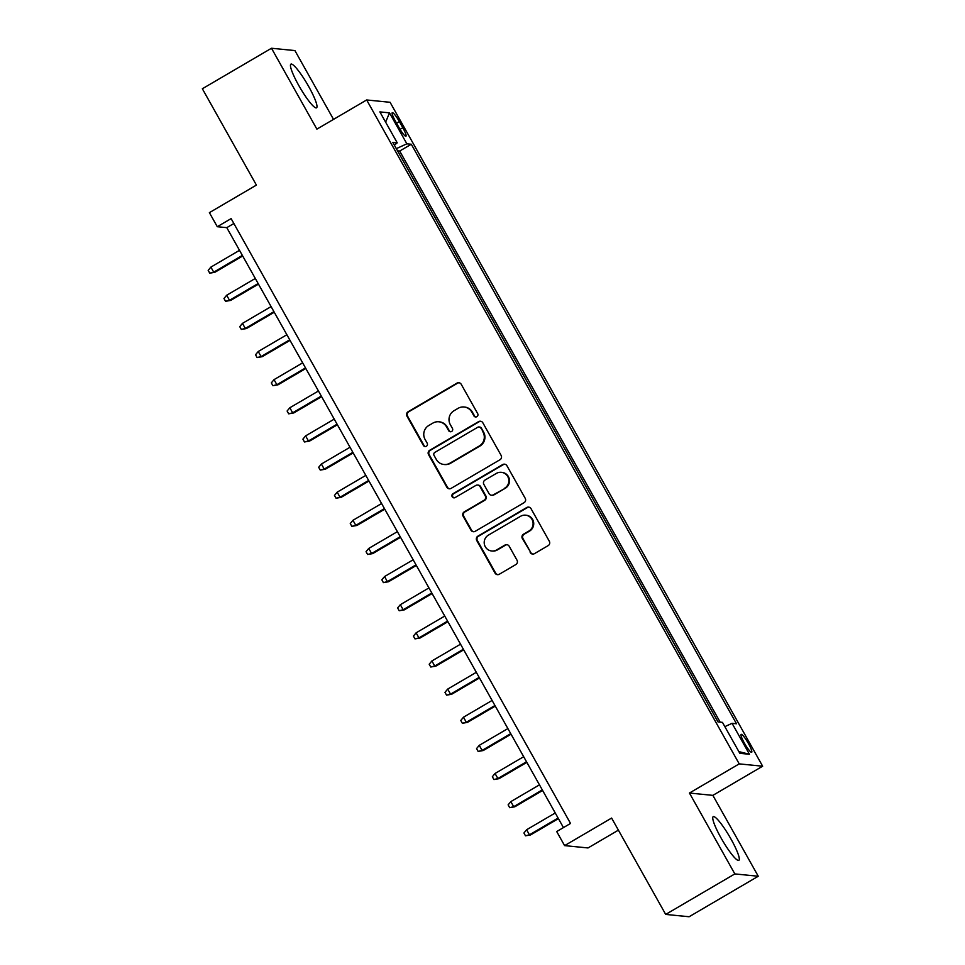 <?xml version="1.0" encoding="UTF-8"?>
<svg xmlns="http://www.w3.org/2000/svg" width="965" height="965" viewBox="0 0 965 965"><rect width="100%" height="100%" fill="white"/><g stroke="black" fill="none" stroke-linecap="round" stroke-linejoin="round"><path stroke-width="1.45" d="M476.879 416.675A2.232 2.183 -84.3 0 0 477.687 413.635L461.222 384.287A3.185 3.124 -84.3 0 0 456.964 383.117L408.099 411.741A3.185 3.124 -84.3 0 0 406.928 416.096L423.394 445.432A2.232 2.183 -84.3 0 0 426.385 446.252A2.232 2.183 -84.3 0 0 427.193 443.212L425.07 439.413A10.193 10 -84.3 0 1 428.798 425.493L432.863 423.104A10.193 10 -84.3 0 1 446.518 426.856L448.641 430.643A2.232 2.183 -84.3 0 0 451.632 431.464A2.232 2.183 -84.3 0 0 452.44 428.424L450.317 424.624A10.193 10 -84.3 0 1 454.045 410.704L458.11 408.316A10.193 10 -84.3 0 1 471.764 412.055L473.887 415.855A2.232 2.183 -84.3 0 0 476.879 416.675M730.963 839.007A25.331 4.041 59.6 0 0 713.219 816.655A25.331 4.041 59.6 0 0 721.084 838.018A25.331 4.041 59.6 0 0 738.828 860.37A25.331 4.041 59.6 0 0 730.963 839.007M308.667 86.476A25.331 4.041 59.6 0 0 290.923 64.136A25.331 4.041 59.6 0 0 298.788 85.499A25.331 4.041 59.6 0 0 316.52 107.839A25.331 4.041 59.6 0 0 308.667 86.476M748.442 743.545A10.386 1.653 59.6 0 0 741.168 734.377A10.386 1.653 59.6 0 0 744.389 743.134A10.386 1.653 59.6 0 0 751.675 752.302A10.386 1.653 59.6 0 0 748.442 743.545M530.183 552.487A3.185 3.124 -84.3 0 0 534.441 553.657L548.156 545.623A3.185 3.124 -84.3 0 0 549.326 541.269L531.039 508.688A3.185 3.124 -84.3 0 0 526.769 507.518L477.904 536.142A3.185 3.124 -84.3 0 0 476.734 540.496L495.021 573.077A3.185 3.124 -84.3 0 0 499.291 574.247L515.853 564.549A3.185 3.124 -84.3 0 0 517.011 560.195L509.194 546.25A3.185 3.124 -84.3 0 0 504.924 545.08L496.71 549.893A8.528 8.359 -84.3 0 1 484.382 544.308A8.528 8.359 -84.3 0 1 488.423 535.117L520.593 516.275A8.528 8.359 -84.3 0 1 532.921 521.86A8.528 8.359 -84.3 0 1 528.88 531.052L523.525 534.188A3.185 3.124 -84.3 0 0 522.355 538.542L530.81 552.547A3.185 3.124 -84.3 0 0 532.897 554.079M333.528 119.383L294.916 50.578L271.491 48.25L202.348 88.756L256.413 185.099L209.393 212.65L217.294 226.715L231.118 218.609L570.532 823.447L556.708 831.553L564.597 845.617L588.023 847.946L618.396 830.153M734.835 873.916L758.261 876.244L712.87 795.365L689.444 793.037L734.835 873.916L665.693 914.422L611.617 818.067L564.597 845.617M689.444 793.037L739.226 763.882L366.664 99.962L390.089 102.29L762.652 766.21L739.226 763.882M271.491 48.25L316.882 129.129L366.664 99.962M499.967 459.75A3.185 3.124 -84.3 0 0 501.125 455.396L482.85 422.815A3.185 3.124 -84.3 0 0 478.58 421.645L429.715 450.269A3.185 3.124 -84.3 0 0 428.544 454.624L446.831 487.204A3.185 3.124 -84.3 0 0 451.101 488.374L499.967 459.75M506.939 465.757L525.225 498.338A3.185 3.124 -84.3 0 1 524.055 502.693L475.19 531.317A3.185 3.124 -84.3 0 1 470.932 530.135L463.104 516.191A3.185 3.124 -84.3 0 1 464.274 511.848L484.092 500.232A3.185 3.124 -84.3 0 0 485.25 495.889L480.063 486.637A3.185 3.124 -84.3 0 0 475.793 485.467L455.166 497.542A2.232 2.183 -84.3 0 1 451.934 496.082A2.232 2.183 -84.3 0 1 452.995 493.682L502.681 464.575A3.185 3.124 -84.3 0 1 506.939 465.757M758.261 876.244L689.119 916.75L665.693 914.422M720.155 722.134L399.679 151.047L411.295 144.243L736.512 723.762L732.073 723.328L749.443 754.268L739.817 753.315L722.447 722.363L718.02 721.929L713.292 713.473M706.983 702.231L697.514 685.343M691.193 674.089L681.724 657.213M675.404 645.959L665.922 629.096M659.602 617.829L650.145 600.954M643.836 589.699L634.343 572.824M628.046 561.57L618.577 544.682M612.256 533.428L602.787 516.552M596.454 505.298L586.997 488.423M580.689 477.168L571.22 460.293M564.899 449.039L555.43 432.163M549.109 420.909L539.64 404.021M533.307 392.767L523.838 375.904M517.542 364.637L508.072 347.762M501.752 336.508L492.283 319.632M485.962 308.378L476.493 291.502M470.16 280.248L460.703 263.373M454.394 252.118L444.925 235.231M438.605 223.989L429.135 207.101M422.815 195.847L413.334 178.983M395.409 121.156L398.883 127.344A10.06 1.604 59.6 0 0 405.927 136.222A10.06 1.604 59.6 0 0 402.803 127.73L399.329 121.542A10.06 1.604 59.6 0 0 392.285 112.664A10.06 1.604 59.6 0 0 395.409 121.156M411.295 144.243L406.868 143.809L396.313 148.646M394.347 145.136L397.242 142.844L392.815 142.41L718.02 721.929M397.242 142.844L379.872 111.904L389.498 112.857L406.868 143.809M399.679 151.047L397.556 150.842L407.013 167.717M712.87 795.365L762.652 766.21M217.294 226.715L226.787 227.656L563.451 827.596M233.868 223.506L226.787 227.656M724.848 726.633L732.073 723.328M385.626 122.157L389.498 112.857M749.443 754.268L738.852 751.602M475.89 416.977A2.232 2.183 -84.3 0 1 474.527 415.915L472.392 412.127A10.193 10 -84.3 0 0 464.708 407.061L464.081 407.001M438.834 421.789L439.461 421.85A10.193 10 -84.3 0 1 447.145 426.916L449.28 430.716A2.232 2.183 -84.3 0 0 450.643 431.765M459.147 382.755A3.185 3.124 -84.3 0 0 457.591 383.189L408.726 411.814A3.185 3.124 -84.3 0 0 407.568 416.156L424.033 445.504A2.232 2.183 -84.3 0 0 425.396 446.554M480.763 421.283A3.185 3.124 -84.3 0 0 479.207 421.705L430.342 450.329A3.185 3.124 -84.3 0 0 429.184 454.684L447.471 487.265A3.185 3.124 -84.3 0 0 449.545 488.797M480.751 428.074A2.232 2.183 -84.3 0 0 477.759 427.254L434.865 452.38A2.232 2.183 -84.3 0 0 434.057 455.432L436.301 459.437A10.193 10 -84.3 0 0 449.943 463.176L479.267 446.011A10.193 10 -84.3 0 0 482.995 432.079L481.378 428.134A2.232 2.183 -84.3 0 0 479.702 427.037L479.062 426.964M443.984 464.491L444.612 464.551A10.193 10 -84.3 0 0 450.583 463.248L449.943 463.176M481.378 428.134L483.622 432.139A10.193 10 -84.3 0 1 479.894 446.071L450.583 463.248M477.663 485.057L478.29 485.118A3.185 3.124 -84.3 0 1 480.691 486.698L485.89 495.95A3.185 3.124 -84.3 0 1 484.719 500.292L464.901 511.908A3.185 3.124 -84.3 0 0 463.731 516.263L471.559 530.207A3.185 3.124 -84.3 0 0 473.646 531.739M504.852 464.213A3.185 3.124 -84.3 0 0 503.308 464.647L453.622 493.742A2.232 2.183 -84.3 0 0 454.177 497.844M504.647 488.194A8.528 8.359 -84.3 0 0 501.354 472.319A8.528 8.359 -84.3 0 0 496.36 473.417L485.021 480.051A3.185 3.124 -84.3 0 0 483.863 484.406L489.05 493.658A3.185 3.124 -84.3 0 0 493.32 494.828L505.286 488.254A8.528 8.359 -84.3 0 0 501.981 472.38L501.354 472.319M491.45 495.238L492.09 495.298A3.185 3.124 -84.3 0 0 493.947 494.888L493.32 494.828M505.286 488.254L493.947 494.888M525.575 515.177L526.215 515.238A8.528 8.359 -84.3 0 1 529.52 531.112L524.152 534.248A3.185 3.124 -84.3 0 0 522.994 538.603L530.81 552.547M491.728 550.991L492.355 551.051A8.528 8.359 -84.3 0 0 497.349 549.954L496.71 549.893M507.108 544.718A3.185 3.124 -84.3 0 0 505.564 545.141L497.349 549.954M528.953 507.156A3.185 3.124 -84.3 0 0 527.409 507.578L478.544 536.202A3.185 3.124 -84.3 0 0 477.373 540.557L495.66 573.138A3.185 3.124 -84.3 0 0 497.747 574.67M214.869 272.287L209.755 273.179L208.175 270.357L210.889 267.1L213.723 272.166L214.869 272.287L242.685 255.99M209.755 273.179L213.723 272.166L242.36 255.399M210.889 267.1L239.513 250.333M230.659 300.417L225.545 301.309L223.964 298.499L226.678 295.242L229.513 300.296L230.659 300.417L258.475 284.12M225.545 301.309L229.513 300.296L258.137 283.529M226.678 295.242L255.303 278.463M246.437 328.546L241.322 329.439L239.754 326.628L242.456 323.371L245.303 328.438L246.437 328.546L274.253 312.25M241.322 329.439L245.303 328.438L273.927 311.659M242.456 323.371L271.081 306.605M262.227 356.676L257.112 357.569L255.532 354.758L258.246 351.501L261.093 356.568L262.227 356.676L290.043 340.38M257.112 357.569L261.093 356.568L289.717 339.801M258.246 351.501L286.87 334.734M278.017 384.806L272.902 385.698L271.322 382.888L274.036 379.631L276.871 384.697L278.017 384.806L305.833 368.509M272.902 385.698L276.871 384.697L305.507 367.93M274.036 379.631L302.66 362.864M293.806 412.936L288.692 413.828L287.112 411.018L289.826 407.761L292.66 412.827L293.806 412.936L321.622 396.651M288.692 413.828L292.66 412.827L321.285 396.06M289.826 407.761L318.45 390.994M309.584 441.077L304.47 441.97L302.901 439.147L305.603 435.891L308.45 440.957L309.584 441.077L337.4 424.781M304.47 441.97L308.45 440.957L337.075 424.19M305.603 435.891L334.24 419.124M325.374 469.207L320.259 470.1L318.679 467.289L321.393 464.032L324.24 469.087L325.374 469.207L353.19 452.911M320.259 470.1L324.24 469.087L352.864 452.32M321.393 464.032L350.018 447.253M341.164 497.337L336.049 498.23L334.469 495.419L337.183 492.162L340.018 497.228L341.164 497.337L368.98 481.04M336.049 498.23L340.018 497.228L368.654 480.449M337.183 492.162L365.807 475.395M356.954 525.467L351.839 526.359L350.259 523.549L352.973 520.292L355.808 525.358L356.954 525.467L384.77 509.17M351.839 526.359L355.808 525.358L384.432 508.591M352.973 520.292L381.597 503.525M372.731 553.596L367.617 554.489L366.049 551.678L368.751 548.422L371.597 553.488L372.731 553.596L400.547 537.312M367.617 554.489L371.597 553.488L400.222 536.721M368.751 548.422L397.387 531.655M388.521 581.738L383.407 582.631L381.826 579.808L384.54 576.551L387.387 581.618L388.521 581.738L416.337 565.442M383.407 582.631L387.387 581.618L416.012 564.851M384.54 576.551L413.165 559.784M404.311 609.868L399.196 610.761L397.616 607.938L400.33 604.693L403.165 609.747L404.311 609.868L432.127 593.572M399.196 610.761L403.165 609.747L431.801 592.98M400.33 604.693L428.955 587.914M420.101 637.998L414.986 638.89L413.406 636.08L416.12 632.823L418.955 637.877L420.101 637.998L447.917 621.701M414.986 638.89L418.955 637.877L447.579 621.11M416.12 632.823L444.744 616.056M435.878 666.127L430.764 667.02L429.196 664.21L431.898 660.953L434.745 666.019L435.878 666.127L463.695 649.831M430.764 667.02L434.745 666.019L463.369 649.252M431.898 660.953L460.534 644.186M451.668 694.257L446.554 695.15L444.974 692.339L447.688 689.082L450.534 694.149L451.668 694.257L479.484 677.961M446.554 695.15L450.534 694.149L479.159 677.382M447.688 689.082L476.312 672.316M467.458 722.387L462.344 723.28L460.763 720.469L463.477 717.212L466.312 722.278L467.458 722.387L495.274 706.103M462.344 723.28L466.312 722.278L494.949 705.512M463.477 717.212L492.102 700.445M483.248 750.529L478.133 751.421L476.553 748.599L479.267 745.342L482.102 750.408L483.248 750.529L511.064 734.232M478.133 751.421L482.102 750.408L510.726 733.641M479.267 745.342L507.892 728.575M499.026 778.659L493.923 779.551L492.343 776.741L495.045 773.484L497.892 778.538L499.026 778.659L526.854 762.362M493.923 779.551L497.892 778.538L526.516 761.771M495.045 773.484L523.681 756.705M514.815 806.788L509.701 807.681L508.121 804.87L510.835 801.613L513.682 806.68L514.815 806.788L542.632 790.492M509.701 807.681L513.682 806.68L542.306 789.901M510.835 801.613L539.459 784.847M530.605 834.918L525.491 835.811L523.911 833L526.625 829.743L529.459 834.809L530.605 834.918L558.421 818.622M525.491 835.811L529.459 834.809L558.096 818.043M526.625 829.743L555.249 812.976M396.543 123.17L399.329 121.542M400.053 129.346L402.803 127.73M472.392 412.127L471.764 412.055M449.28 430.716L448.641 430.643M447.145 426.916L446.518 426.856M424.033 445.504L423.394 445.432M407.568 416.156L406.928 416.096M408.726 411.814L408.099 411.741M457.591 383.189L456.964 383.117M474.527 415.915L473.887 415.855M447.471 487.265L446.831 487.204M429.184 454.684L428.544 454.624M430.342 450.329L429.715 450.269M479.207 421.705L478.58 421.645M479.894 446.071L479.267 446.011M483.622 432.139L482.995 432.079M471.559 530.207L470.932 530.135M463.731 516.263L463.104 516.191M464.901 511.908L464.274 511.848M484.719 500.292L484.092 500.232M485.89 495.95L485.25 495.889M480.691 486.698L480.063 486.637M453.622 493.742L452.995 493.682M503.308 464.647L502.681 464.575M522.994 538.603L522.355 538.542M524.152 534.248L523.525 534.188M529.52 531.112L528.88 531.052M505.564 545.141L504.924 545.08M495.66 573.138L495.021 573.077M477.373 540.557L476.734 540.496M478.544 536.202L477.904 536.142M527.409 507.578L526.769 507.518"/></g></svg>

